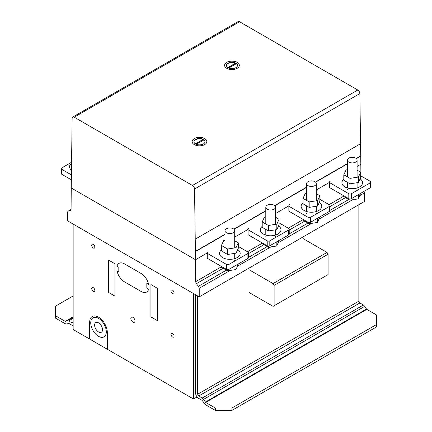 <?xml version="1.0" encoding="UTF-8"?>
<svg xmlns="http://www.w3.org/2000/svg" width="432" height="432" viewBox="0 0 432 432"><rect width="100%" height="100%" fill="white"/><g stroke="black" fill="none" stroke-linecap="round" stroke-linejoin="round"><path stroke-width="0.65" d="M71.447 163.523L71.447 158.868M71.447 163.35A10.325 5.962 0 0 0 69.557 166.784A10.325 5.962 0 0 0 71.366 170.154M279.083 222.89L288.689 228.436A1.82 1.053 180 0 1 289.224 229.176A1.82 1.053 180 0 1 288.689 229.921L269.8 240.829A1.82 1.053 180 0 1 267.219 240.829L248.071 229.775L248.071 228.782L248.843 228.139M289.224 229.176L289.224 234.139A1.82 1.053 0 0 1 288.689 234.878L269.8 245.786A1.82 1.053 180 0 1 267.219 245.786L248.071 234.733L248.071 229.775M262.213 221.902L262.213 227.356L268.391 230.92L276.826 229.619L279.083 224.748L279.083 219.294L276.826 224.159L268.391 225.466L262.213 221.902L264.476 217.031L265.793 216.826M276.826 229.619L276.826 224.159M268.391 230.92L268.391 225.466M275.508 217.226L279.083 219.294M269.39 204.498A4.86 2.803 180 0 1 275.508 207.209A4.86 2.803 180 0 1 271.906 209.92A4.86 2.803 180 0 1 265.955 207.932A4.86 2.803 180 0 1 265.793 207.209A4.86 2.803 180 0 1 269.39 204.498M278.521 225.963A10.325 5.962 180 0 1 280.973 229.819A10.325 5.962 180 0 1 277.949 234.036A10.325 5.962 180 0 1 266.701 235.327A10.325 5.962 180 0 1 260.329 229.819A10.325 5.962 180 0 1 262.213 226.384M276.793 241.747A10.325 5.962 0 0 0 277.949 241.175A10.325 5.962 0 0 0 278.948 240.505M262.213 242.897L262.213 243.718L268.391 247.282L276.826 245.981L276.826 241.736M276.826 245.981L279.083 240.424M268.391 247.282L268.391 246.094M193.531 293.566L73.148 224.068L73.148 329.519L193.531 399.017L193.531 293.566M193.531 399.017L197.095 396.954M198.715 396.02L359.888 302.967L358.852 301.174L358.852 204.709L358.852 301.174L197.678 394.222L198.715 396.02L202.235 398.05L203.569 399.384L205.648 402.419L215.32 408.002L215.32 410.4L231.925 410.4L231.925 408.002L215.32 408.002M67.441 220.774L199.233 296.86L199.233 288.29L198.455 286.286L196.382 283.7L195.604 281.696L195.512 259.724L71.237 187.974L71.075 209.801L70.297 210.908L68.218 211.091L67.441 212.198L67.441 220.774M68.218 211.091L71.075 209.444M195.512 259.724L207.274 252.936L195.512 259.724L194.546 189.022A2.938 1.696 -120 0 0 192.467 185.468L74.212 117.196A2.938 1.696 -120 0 0 72.743 117.05A2.938 1.696 -120 0 0 72.133 118.352L71.237 187.974L195.512 259.724M234.716 237.092L248.071 229.381L234.716 237.092M275.508 213.538L288.862 205.832L275.508 213.538M316.3 189.988L329.659 182.277L316.3 189.988M360.882 175.905L360.833 164.279L357.097 166.433L360.833 164.279L359.867 93.577A2.938 1.696 -120 0 0 357.788 90.018L239.533 21.746A2.938 1.696 -120 0 0 238.064 21.6L72.743 117.05M195.604 281.696L221.422 266.787M247.477 251.743L262.213 243.238M288.274 228.193L303.01 219.683M329.065 204.638L343.802 196.133M196.382 283.7L223.128 268.256M248.432 253.649L263.925 244.706M289.224 230.099L304.717 221.152M330.021 206.545L345.514 197.602M198.455 286.286L226.406 270.151M248.432 257.434L267.197 246.596M289.224 233.879L307.994 223.047M330.021 210.33L348.786 199.492M199.233 288.29L230.148 270.443M237.605 266.134L270.945 246.888M278.402 242.584L311.737 223.339M319.194 219.029L352.534 199.784M359.991 195.48L364.559 192.839L363.998 191.403M199.233 296.86L364.559 201.415L364.559 192.839M197.678 295.963L197.678 394.222M215.32 410.4L205.648 404.816L202.046 400.34L198.715 398.417A4.401 2.543 60 0 1 195.604 393.023L195.604 294.764M202.235 398.05L363.404 304.997L359.888 302.967M203.569 399.384L364.738 306.331L363.404 304.997M205.319 402.089L366.487 309.037L364.738 306.331M205.648 402.419L366.822 309.371L366.487 309.037M231.925 408.002L376.493 324.54L376.493 326.932L231.925 410.4M366.822 309.371L376.493 314.95L376.493 324.54M71.447 162.324L61.841 167.87A1.82 1.053 0 0 0 61.306 168.615A1.82 1.053 0 0 0 61.841 169.36L71.329 174.841M61.306 168.615L61.306 173.572A1.82 1.053 0 0 0 61.841 174.317L71.296 179.777M238.291 246.44L247.898 251.986A1.82 1.053 180 0 1 248.432 252.731A1.82 1.053 180 0 1 247.898 253.476L229.003 264.384A1.82 1.053 180 0 1 226.427 264.384L207.274 253.325L207.274 252.331L208.046 251.689M248.432 252.731L248.432 257.688A1.82 1.053 0 0 1 247.898 258.433L229.003 269.341A1.82 1.053 180 0 1 226.427 269.341L207.274 258.282L207.274 253.325M221.422 245.452L221.422 250.906L227.594 254.475L236.029 253.168L238.291 248.297L238.291 242.843L236.029 247.714L227.594 249.021L221.422 245.452L223.679 240.586L224.996 240.381M236.029 253.168L236.029 247.714M227.594 254.475L227.594 249.021M234.716 240.781L238.291 242.843M228.598 228.053A4.86 2.803 180 0 1 234.716 230.764A4.86 2.803 180 0 1 231.115 233.469A4.86 2.803 180 0 1 225.164 231.487A4.86 2.803 180 0 1 224.996 230.764A4.86 2.803 180 0 1 228.598 228.053M237.73 249.512A10.325 5.962 180 0 1 240.181 253.373A10.325 5.962 180 0 1 237.157 257.585A10.325 5.962 180 0 1 225.904 258.876A10.325 5.962 180 0 1 219.532 253.373A10.325 5.962 180 0 1 221.422 249.934M236.002 265.302A10.325 5.962 0 0 0 237.157 264.724A10.325 5.962 0 0 0 238.151 264.06M221.422 266.452L221.422 267.273L227.594 270.837L236.029 269.53L236.029 265.286M236.029 269.53L238.291 263.979M227.594 270.837L227.594 269.649M360.671 175.786L370.278 181.332A1.82 1.053 180 0 1 370.813 182.072A1.82 1.053 180 0 1 370.278 182.817L351.383 193.725A1.82 1.053 180 0 1 348.808 193.725L329.659 182.671L329.659 181.678L330.431 181.035M370.813 182.072L370.813 187.034A1.82 1.053 0 0 1 370.278 187.774L351.383 198.682A1.82 1.053 180 0 1 348.808 198.682L329.659 187.628L329.659 182.671M343.802 174.798L343.802 180.252L349.979 183.816L358.414 182.515L360.671 177.644L360.671 172.19L358.414 177.055L349.979 178.362L343.802 174.798L346.064 169.927L347.382 169.722M358.414 182.515L358.414 177.055M349.979 183.816L349.979 178.362M357.097 170.122L360.671 172.19M350.978 157.394A4.86 2.803 180 0 1 357.097 160.105A4.86 2.803 180 0 1 353.495 162.815A4.86 2.803 180 0 1 347.544 160.828A4.86 2.803 180 0 1 347.382 160.105A4.86 2.803 180 0 1 350.978 157.394M360.11 178.859A10.325 5.962 180 0 1 362.561 182.714A10.325 5.962 180 0 1 359.537 186.932A10.325 5.962 180 0 1 348.289 188.222A10.325 5.962 180 0 1 341.912 182.714A10.325 5.962 180 0 1 343.802 179.28M358.382 194.643A10.325 5.962 0 0 0 359.537 194.071A10.325 5.962 0 0 0 360.531 193.401M343.802 195.793L343.802 196.614L349.979 200.178L358.414 198.877L358.414 194.632M358.414 198.877L360.671 193.32M349.979 200.178L349.979 198.99M319.88 199.336L329.486 204.881A1.82 1.053 180 0 1 330.021 205.627A1.82 1.053 180 0 1 329.486 206.372L310.592 217.28A1.82 1.053 180 0 1 308.016 217.28L288.862 206.221L288.862 205.227L289.634 204.584M330.021 205.627L330.021 210.584A1.82 1.053 0 0 1 329.486 211.329L310.592 222.237A1.82 1.053 180 0 1 308.016 222.237L288.862 211.178L288.862 206.221M303.01 198.347L303.01 203.801L309.182 207.371L317.617 206.064L319.88 201.193L319.88 195.739L317.617 200.61L309.182 201.917L303.01 198.347L305.267 193.482L306.585 193.277M317.617 206.064L317.617 200.61M309.182 207.371L309.182 201.917M316.3 193.676L319.88 195.739M310.187 180.949A4.86 2.803 180 0 1 316.3 183.659A4.86 2.803 180 0 1 312.703 186.365A4.86 2.803 180 0 1 306.752 184.383A4.86 2.803 180 0 1 306.585 183.659A4.86 2.803 180 0 1 310.187 180.949M319.313 202.408A10.325 5.962 180 0 1 321.77 206.269A10.325 5.962 180 0 1 318.746 210.481A10.325 5.962 180 0 1 307.492 211.772A10.325 5.962 180 0 1 301.12 206.269A10.325 5.962 180 0 1 303.01 202.829M317.59 218.198A10.325 5.962 0 0 0 318.746 217.62A10.325 5.962 0 0 0 319.739 216.956M303.01 219.348L303.01 220.169L309.182 223.733L317.617 222.426L317.617 218.182M317.617 222.426L319.88 216.875M309.182 223.733L309.182 222.545M72.112 322.925L73.148 322.326L72.112 322.925L68.596 320.895L73.148 318.265M68.596 320.895L67.262 320.684L73.148 317.288M67.262 320.684L65.513 321.37L73.148 316.964M65.513 321.37L73.148 316.715M65.178 321.322L55.507 315.738L55.507 306.153L73.148 295.963M55.507 315.738L55.507 318.136L65.178 323.714L66.847 323.978L68.785 323.401L72.112 325.323A4.401 2.543 -120 0 0 73.148 325.717M249.21 269.806L273.078 283.586L274.115 285.385L274.115 305.759L273.078 306.353L249.21 292.577M274.115 305.759L328.077 274.601L328.077 254.232L327.04 252.434L303.172 238.653M274.115 285.385L328.077 254.232M273.078 283.586L327.04 252.434M206.842 141.637A7.366 4.25 0 0 0 204.682 138.677A7.366 4.25 0 0 0 194.27 138.677A7.366 4.25 0 0 0 192.116 141.637M194.27 138.58A7.366 4.25 180 0 1 204.682 138.58A7.366 4.25 180 0 1 206.842 141.583A7.366 4.25 180 0 1 204.682 144.59A7.366 4.25 180 0 1 196.657 145.514A7.366 4.25 180 0 1 192.116 141.583A7.366 4.25 180 0 1 194.27 138.58M195.399 143.834L202.927 139.487A5.524 3.186 0 0 0 195.572 139.725A5.524 3.186 0 0 0 193.963 141.831M203.38 143.937A5.524 3.186 180 0 1 197.365 144.628A5.524 3.186 180 0 1 193.957 141.685A5.524 3.186 180 0 1 195.572 139.428A5.524 3.186 180 0 1 202.927 139.19A5.524 3.186 180 0 1 205 141.685A5.524 3.186 180 0 1 203.38 143.937M239.333 65.356A7.366 4.25 0 0 0 237.173 62.402A7.366 4.25 0 0 0 226.762 62.402A7.366 4.25 0 0 0 224.608 65.356M226.762 62.305A7.366 4.25 180 0 1 237.173 62.305A7.366 4.25 180 0 1 239.333 65.308A7.366 4.25 180 0 1 237.173 68.315A7.366 4.25 180 0 1 229.149 69.239A7.366 4.25 180 0 1 224.608 65.308A7.366 4.25 180 0 1 226.762 62.305M227.891 67.559L235.413 63.212A5.524 3.186 0 0 0 228.064 63.45A5.524 3.186 0 0 0 226.454 65.556M235.872 67.662A5.524 3.186 180 0 1 229.856 68.353A5.524 3.186 180 0 1 226.444 65.41A5.524 3.186 180 0 1 228.064 63.153A5.524 3.186 180 0 1 235.413 62.915A5.524 3.186 180 0 1 237.492 65.41A5.524 3.186 180 0 1 235.872 67.662M237.487 65.556A5.524 3.186 0 0 0 236.282 63.715L228.814 68.024M235.413 63.212L228.145 67.711M236.045 63.85A5.524 3.186 0 0 0 235.413 63.509M204.995 141.831A5.524 3.186 0 0 0 203.791 139.99L196.322 144.304M202.927 139.487L195.653 143.986M203.553 140.13A5.524 3.186 0 0 0 202.927 139.79M195.48 251.554L224.996 234.517M234.014 229.311L265.793 210.962M274.806 205.756L306.585 187.412M315.603 182.207L347.382 163.858M356.395 158.652L360.801 156.109M117.018 266.171A11.005 6.356 60 0 1 124.519 263.909L141.124 273.499A11.005 6.356 60 0 1 148.624 284.418L146.831 283.381L146.831 288.176L148.624 289.213A11.005 6.356 60 0 1 141.124 291.47L124.519 281.885A11.005 6.356 60 0 1 117.018 270.961L118.811 271.998L118.811 267.208L117.018 266.171M89.672 339.055L89.672 322.256A12.474 7.204 60 0 1 98.474 317.126A12.474 7.204 60 0 1 107.314 332.397L107.314 349.24M157.415 288.295L150.93 284.553L150.93 316.904L157.415 320.652L157.415 288.295M114.917 263.763L108.432 260.015L108.432 292.372L114.917 296.114L114.917 263.763M170.986 291.055A2.203 1.269 60 0 1 173.318 290.849A2.203 1.269 60 0 1 173.318 293.96A2.203 1.269 60 0 1 170.986 291.055M170.986 334.319A2.203 1.269 60 0 1 173.318 334.114A2.203 1.269 60 0 1 173.318 337.225A2.203 1.269 60 0 1 170.986 334.319M130.837 318.519A2.938 1.696 60 0 1 133.952 318.238A2.938 1.696 60 0 1 133.952 322.391A2.938 1.696 60 0 1 130.837 318.519M91.73 245.295A2.203 1.269 60 0 1 94.063 245.09A2.203 1.269 60 0 1 94.063 248.2A2.203 1.269 60 0 1 91.73 245.295M91.73 288.565A2.203 1.269 60 0 1 94.063 288.355A2.203 1.269 60 0 1 94.063 291.47A2.203 1.269 60 0 1 91.73 288.565M90.742 322.855A11.005 6.356 60 0 1 102.416 321.813A11.005 6.356 60 0 1 102.416 337.376A11.005 6.356 60 0 1 90.742 322.855M94.63 325.145A5.578 3.218 60 0 1 100.548 324.616A5.578 3.218 60 0 1 100.548 332.5A5.578 3.218 60 0 1 94.63 325.145M267.219 245.786L267.219 240.829M269.8 245.786L269.8 240.829M288.689 234.878L288.689 229.921M61.841 174.317L61.841 169.36M226.427 269.341L226.427 264.384M229.003 269.341L229.003 264.384M247.898 258.433L247.898 253.476M348.808 198.682L348.808 193.725M351.383 198.682L351.383 193.725M370.278 187.774L370.278 182.817M308.016 222.237L308.016 217.28M310.592 222.237L310.592 217.28M329.486 211.329L329.486 206.372M74.212 117.196L239.533 21.746M192.467 185.468L357.788 90.018M195.475 251.316L224.996 234.268M233.847 229.16L265.793 210.719M274.639 205.61L306.585 187.164M315.436 182.056L347.382 163.615M356.227 158.506L360.801 155.866M195.296 239.134L360.617 143.689M194.546 189.022L359.867 93.577M275.508 236.957L275.508 236.666M275.508 235.078L275.508 229.819M275.508 224.365L275.508 207.209M265.793 236.957L265.793 236.666M265.793 235.078L265.793 229.419M265.793 223.965L265.793 207.209M234.716 260.512L234.716 260.215M234.716 258.633L234.716 253.373M234.716 247.919L234.716 230.764M224.996 260.512L224.996 260.215M224.996 258.633L224.996 252.974M224.996 247.52L224.996 230.764M357.097 189.853L357.097 189.562M357.097 187.974L357.097 182.714M357.097 177.26L357.097 160.105M347.382 189.853L347.382 189.562M347.382 187.974L347.382 182.315M347.382 176.861L347.382 160.105M316.3 213.408L316.3 213.111M316.3 211.529L316.3 206.269M316.3 200.815L316.3 183.659M306.585 213.408L306.585 213.111M306.585 211.529L306.585 205.87M306.585 200.416L306.585 183.659"/></g></svg>
